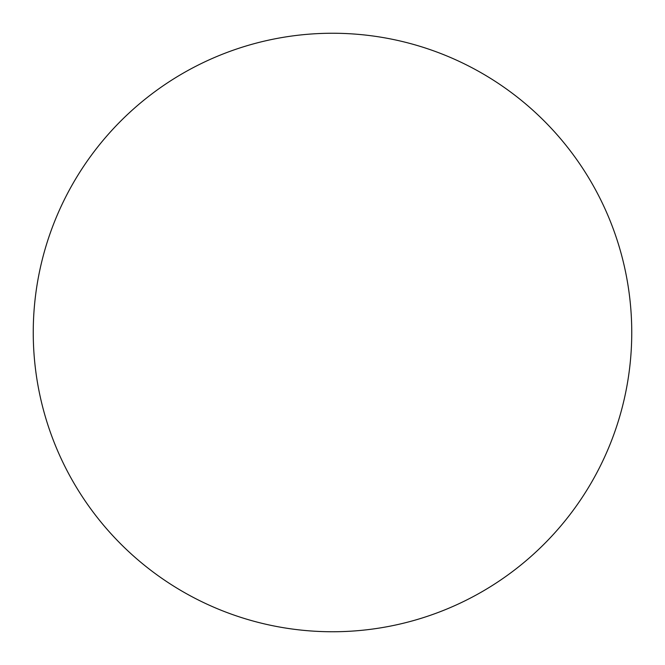 <?xml version="1.0" encoding="UTF-8"?>
<svg xmlns="http://www.w3.org/2000/svg" width="665" height="665" viewBox="0 0 665 665"><rect width="100%" height="100%" fill="white"/><g stroke="black" fill="none" stroke-linecap="round" stroke-linejoin="round"><path stroke-width="1" d="M33.25 332.5A299.25 299.25 0 0 0 332.5 631.75A299.25 299.25 0 0 0 631.75 332.5A299.25 299.25 0 0 0 332.5 33.25A299.25 299.25 0 0 0 33.25 332.5"/></g></svg>

